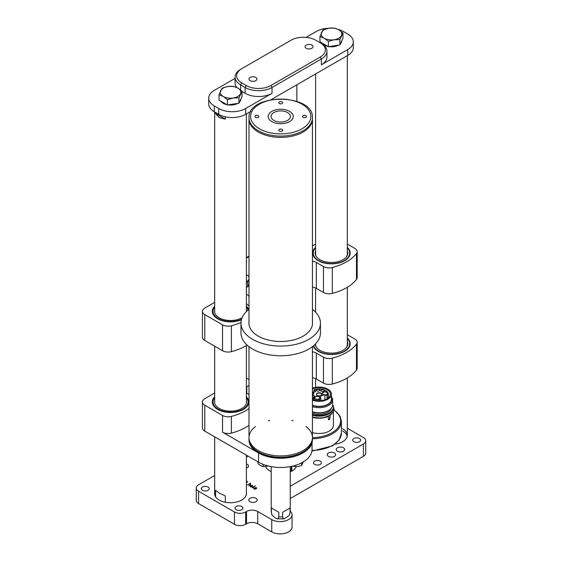 <?xml version="1.0" encoding="UTF-8"?>
<svg xmlns="http://www.w3.org/2000/svg" width="562" height="562" viewBox="0 0 562 562"><rect width="100%" height="100%" fill="white"/><g stroke="black" fill="none" stroke-linecap="round" stroke-linejoin="round"><path stroke-width="0.84" d="M331.931 413.632A14.275 8.24 180 0 1 330.027 415.318L330.027 418.226C329.501 419.828 328.939 420.151 328.341 419.196L328.341 416.287A14.275 8.24 180 0 1 312.437 417.271M312.437 432.55A14.275 8.24 0 0 0 333.399 425.272L333.399 411.602M328.608 419.751L328.341 419.196M332.606 404.436A14.275 8.24 180 0 1 333.399 407.148A14.275 8.24 180 0 1 312.437 414.426M333.399 407.148L333.399 407.921A14.275 8.24 180 0 1 312.437 415.199M331.447 396.737A13.481 7.784 180 0 1 332.606 399.891L332.606 405.005A13.481 7.784 180 0 1 328.658 410.513L327.927 410.934A12.448 7.187 180 0 1 312.437 411.911M331.454 408.16A12.448 7.187 180 0 1 312.437 413.203M328.658 410.513A13.481 7.784 180 0 1 312.437 411.763M332.606 399.891A13.481 7.784 180 0 1 312.437 406.649M331.447 397.503A12.687 7.327 180 0 1 326.578 405.174A12.687 7.327 180 0 1 312.437 405.469M312.437 388.223A12.322 7.116 180 0 1 327.843 389.164A12.322 7.116 180 0 1 331.447 394.194A12.322 7.116 180 0 1 325.019 400.446A12.322 7.116 180 0 1 312.437 400.172M331.447 394.194L331.447 399.245A12.322 7.116 180 0 1 325.019 405.497A12.322 7.116 180 0 1 312.437 405.223M312.437 388.967A11.261 6.498 180 0 1 327.091 389.599A11.261 6.498 180 0 1 330.386 394.194A11.261 6.498 180 0 1 324.197 400.003A11.261 6.498 180 0 1 312.437 399.427M320.944 400.615L320.516 397.587A3.73 2.15 180 0 1 320.445 397.172A3.73 2.15 180 0 1 321.534 395.655A3.73 2.15 180 0 1 324.885 395.065L327.091 395.311A8.17 4.714 -0 0 0 327.281 394.51L328.391 394.538L328.391 397.889M321.035 395.36A2.698 1.56 180 0 1 316.666 394.896A2.698 1.56 180 0 1 317.221 393.161A2.698 1.56 180 0 1 320.656 392.978A2.698 1.56 180 0 1 321.59 394.896A2.698 1.56 180 0 1 321.035 395.36M321.506 394.988A2.536 1.468 -0 0 0 321.661 394.489A2.536 1.468 -0 0 0 320.094 393.133A2.536 1.468 -0 0 0 317.333 393.449A2.536 1.468 -0 0 0 316.589 394.489A2.536 1.468 -0 0 0 316.743 394.988M312.437 392.592A1.827 1.054 180 0 1 313.589 394.032A1.827 1.054 180 0 1 313.21 394.348A1.827 1.054 180 0 1 312.437 394.615M323.838 391.285A1.827 1.054 180 0 1 320.888 390.969A1.827 1.054 180 0 1 321.26 389.796A1.827 1.054 180 0 1 323.586 389.677A1.827 1.054 180 0 1 324.218 390.969A1.827 1.054 180 0 1 323.838 391.285M324.133 391.068A1.665 0.962 -0 0 0 324.218 390.766A1.665 0.962 -0 0 0 323.726 390.084A1.665 0.962 -0 0 0 321.373 390.084A1.665 0.962 -0 0 0 320.888 390.766A1.665 0.962 -0 0 0 320.972 391.068M326.951 394.32A2.698 1.56 180 0 1 322.581 393.85A2.698 1.56 180 0 1 323.136 392.114A2.698 1.56 180 0 1 326.571 391.932A2.698 1.56 180 0 1 327.505 393.85A2.698 1.56 180 0 1 326.951 394.32M327.421 393.948A2.536 1.468 -0 0 0 327.576 393.442A2.536 1.468 -0 0 0 326.009 392.086A2.536 1.468 -0 0 0 323.248 392.402A2.536 1.468 -0 0 0 322.504 393.442A2.536 1.468 -0 0 0 322.658 393.948M319.223 398.774A2.698 1.56 180 0 1 314.861 398.31A2.698 1.56 180 0 1 315.415 396.575A2.698 1.56 180 0 1 318.851 396.393A2.698 1.56 180 0 1 319.778 398.31A2.698 1.56 180 0 1 319.223 398.774M319.701 398.402A2.536 1.468 -0 0 0 319.855 397.903A2.536 1.468 -0 0 0 318.289 396.547A2.536 1.468 -0 0 0 315.521 396.863A2.536 1.468 -0 0 0 314.783 397.903A2.536 1.468 -0 0 0 314.938 398.402M319.272 390.843A1.827 1.054 180 0 1 316.322 390.534A1.827 1.054 180 0 1 316.694 389.354A1.827 1.054 180 0 1 319.019 389.234A1.827 1.054 180 0 1 319.652 390.534A1.827 1.054 180 0 1 319.272 390.843M319.567 390.625A1.665 0.962 -0 0 0 319.652 390.323A1.665 0.962 -0 0 0 319.16 389.649A1.665 0.962 -0 0 0 316.806 389.649A1.665 0.962 -0 0 0 316.322 390.323A1.665 0.962 -0 0 0 316.406 390.625M312.437 395.198A1.827 1.054 180 0 1 314.144 395.606A1.827 1.054 180 0 1 314.348 396.667A1.827 1.054 180 0 1 313.975 396.983A1.827 1.054 180 0 1 312.437 397.285M315.324 391.679A1.665 0.962 -0 0 0 315.408 391.377A1.665 0.962 -0 0 0 313.877 390.421L313.926 390.105A1.827 1.054 180 0 1 315.408 391.581A1.827 1.054 180 0 1 315.036 391.897A1.827 1.054 180 0 1 312.437 391.89M313.505 394.124A1.665 0.962 -0 0 0 313.589 393.829A1.665 0.962 -0 0 0 313.097 393.147A1.665 0.962 -0 0 0 312.437 392.915M314.27 396.765A1.665 0.962 -0 0 0 314.348 396.463A1.665 0.962 -0 0 0 313.863 395.781A1.665 0.962 -0 0 0 312.437 395.515M313.877 390.421L313.877 392.206M314.467 389.895L314.755 389.796A8.88 5.128 -0 0 0 313.926 390.105M328.391 394.538A9.28 5.353 -0 0 0 328.405 394.264A9.28 5.353 -0 0 0 323.754 389.621A9.28 5.353 -0 0 0 314.467 389.628M327.281 398.676L327.281 394.51M319.609 400.692L319.553 398.971A8.17 4.714 -0 0 0 320.944 398.858M312.437 397.608L312.753 397.425A8.402 4.854 -0 0 0 314.411 398.275L313.786 398.641A9.28 5.353 -0 0 0 319.609 399.61M313.786 398.641L313.786 399.919M312.753 397.425L312.753 399.554M327.091 395.311L327.091 398.795M328.468 419.624A1.187 0.688 120 0 0 329.725 418.051L329.725 415.353M315.605 252.675A15.94 9.203 0 0 0 315.521 253.595A15.94 9.203 0 0 0 316.743 257.129M347.323 250.842A16.319 9.421 180 0 1 346.354 256.904A16.319 9.421 180 0 1 319.926 259.721A16.319 9.421 180 0 1 316.568 256.904A16.319 9.421 180 0 1 315.605 250.842M346.178 257.129A15.94 9.203 0 0 0 347.4 253.595A15.94 9.203 0 0 0 347.323 252.675M347.323 247.856A18.237 10.53 180 0 1 349.697 253.062A18.237 10.53 180 0 1 338.443 262.784A18.237 10.53 180 0 1 318.563 260.501A18.237 10.53 180 0 1 313.224 253.062A18.237 10.53 180 0 1 315.605 247.856M315.535 343.902A15.94 9.203 0 0 0 315.521 344.232A15.94 9.203 0 0 0 316.743 347.766M347.323 341.485A16.319 9.421 180 0 1 346.354 347.541A16.319 9.421 180 0 1 319.926 350.358A16.319 9.421 180 0 1 316.568 347.541A16.319 9.421 180 0 1 315.177 344.267M346.178 347.766A15.94 9.203 0 0 0 347.4 344.232A15.94 9.203 0 0 0 347.323 343.319M347.323 338.5A18.237 10.53 180 0 1 349.697 343.698A18.237 10.53 180 0 1 338.443 353.428A18.237 10.53 180 0 1 318.563 351.145A18.237 10.53 180 0 1 313.575 345.749M214.677 310.407A15.94 9.203 0 0 0 214.6 311.327A15.94 9.203 0 0 0 219.271 317.832A15.94 9.203 0 0 0 242.159 317.621M246.395 307.049A17.506 10.109 180 0 1 246.521 307.203L247.189 308.06A18.237 10.53 180 0 1 248.263 309.88M246.521 307.203A17.506 10.109 180 0 1 247.933 310.189M241.597 319.16A17.506 10.109 180 0 1 218.161 318.471A17.506 10.109 0 0 1 214.558 307.203L213.89 308.06A18.237 10.53 180 0 0 212.324 311.847M246.472 311.517A15.94 9.203 0 0 0 246.479 311.327A15.94 9.203 0 0 0 246.395 310.407M214.677 401.05A15.94 9.203 0 0 0 214.6 401.963A15.94 9.203 0 0 0 219.271 408.469A15.94 9.203 0 0 0 236.637 410.464A15.94 9.203 0 0 0 246.479 401.963A15.94 9.203 0 0 0 246.395 401.05M246.395 397.685A17.506 10.109 180 0 1 246.521 397.84L247.189 398.704A18.237 10.53 180 0 1 248.755 402.483M246.521 397.84A17.506 10.109 180 0 1 240.466 410.288A17.506 10.109 180 0 1 218.161 409.115A17.506 10.109 0 0 1 214.558 397.84L213.89 398.704A18.237 10.53 180 0 0 212.324 402.483M347.323 247.322A18.715 10.804 180 0 1 344.696 260.698A18.715 10.804 180 0 1 318.233 260.698L318.233 260.698A18.715 10.804 180 0 1 315.605 247.322M313.224 253.062L313.224 253.448A18.237 10.53 0 0 0 318.401 260.796M312.437 261.211A7.931 4.58 180 0 1 316.322 262.447L323.452 266.564A7.931 4.58 0 0 0 332.325 267.498A48.367 27.924 0 0 0 356.47 253.56A7.931 4.58 0 0 0 357.172 251.671A7.931 4.58 0 0 0 354.854 248.432L347.323 244.084M316.322 262.447L316.322 288.341L323.452 292.458A7.931 4.58 0 0 0 332.325 293.392A48.367 27.924 0 0 0 356.47 279.454A7.931 4.58 0 0 0 357.172 277.572L357.172 251.671M315.605 244.084L312.437 245.917M316.322 288.341A7.931 4.58 0 0 0 312.437 287.112M344.527 260.796A18.237 10.53 0 0 0 349.697 253.448L349.697 253.062M347.323 337.966A18.715 10.804 180 0 1 344.696 351.334A18.715 10.804 180 0 1 318.233 351.334L318.233 351.334A18.715 10.804 180 0 1 313.203 346.059M313.477 345.827A18.237 10.53 0 0 0 318.401 351.433M312.437 351.854A7.931 4.58 180 0 1 316.322 353.084L323.452 357.2A7.931 4.58 0 0 0 332.325 358.135A48.367 27.924 0 0 0 356.47 344.197A7.931 4.58 0 0 0 357.172 342.314A7.931 4.58 0 0 0 354.854 339.076L347.323 334.727M316.322 353.084L316.322 378.985L323.452 383.101A7.931 4.58 0 0 0 332.325 384.036A48.367 27.924 0 0 0 356.47 370.098A7.931 4.58 0 0 0 357.172 368.208L357.172 342.314M316.322 378.985A7.931 4.58 0 0 0 312.437 377.748M344.527 351.433A18.237 10.53 0 0 0 349.697 344.084L349.697 343.698M214.677 306.128A18.237 10.53 0 0 0 212.303 311.327A18.237 10.53 0 0 0 217.642 318.773A18.237 10.53 0 0 0 241.421 319.771M248.537 309.62A18.237 10.53 0 0 0 246.395 306.128M241.014 322.433A48.367 27.924 180 0 1 231.403 325.763A7.931 4.58 180 0 1 222.531 324.829L204.744 314.565A7.931 4.58 180 0 1 202.425 311.327A7.931 4.58 180 0 1 204.744 308.088L214.677 302.356M247.125 345.089A48.367 27.924 180 0 1 231.403 351.664A7.931 4.58 180 0 1 222.531 350.73L204.744 340.46A7.931 4.58 180 0 1 202.425 337.221L202.425 311.327M214.677 396.765A18.237 10.53 0 0 0 212.303 401.963A18.237 10.53 0 0 0 217.642 409.41A18.237 10.53 0 0 0 237.515 411.693A18.237 10.53 0 0 0 248.776 401.963A18.237 10.53 0 0 0 246.395 396.765M249.001 425.279A48.367 27.924 180 0 1 231.403 433.105A7.931 4.58 180 0 1 222.531 432.171L258.569 452.979A31.317 18.082 0 0 0 290.013 457.468A31.317 18.082 0 0 0 311.517 443.488M312.043 441.929L312.043 449.389A31.317 18.082 180 0 1 292.704 466.095A31.317 18.082 180 0 1 258.569 462.175L204.744 431.096A7.931 4.58 180 0 1 202.425 427.865L202.425 401.963A7.931 4.58 0 0 0 204.744 405.202L204.744 431.096M249.001 408.581A48.367 27.924 180 0 1 231.403 416.407A7.931 4.58 180 0 1 222.531 415.473L204.744 405.202M202.425 401.963A7.931 4.58 0 0 1 204.744 398.725L214.677 392.993M246.395 378.1L249.001 379.61M246.395 387A7.931 4.58 180 0 1 246.795 386.754L246.795 393.224L249.001 394.496M246.795 393.224A7.931 4.58 180 0 1 246.395 392.978M249.001 385.476L246.795 386.754M290.371 116.482A9.652 5.571 180 0 1 280.719 122.052A9.652 5.571 180 0 1 271.067 116.482A9.652 5.571 180 0 1 280.719 110.911A9.652 5.571 180 0 1 290.371 116.482M268.193 116.482A12.526 7.236 180 0 1 280.719 109.246A12.526 7.236 180 0 1 293.245 116.482A12.526 7.236 180 0 1 280.719 123.717A12.526 7.236 180 0 1 268.193 116.482A12.526 7.236 0 0 0 280.719 123.717A12.526 7.236 0 0 0 293.245 116.482A12.526 7.236 0 0 0 280.719 109.246A12.526 7.236 0 0 0 268.193 116.482M278.738 102.748A1.981 1.145 0 0 0 280.719 103.893A1.981 1.145 0 0 0 282.7 102.748A1.981 1.145 0 0 0 280.719 101.603A1.981 1.145 0 0 0 278.738 102.748M302.525 116.482A1.981 1.145 0 0 0 304.506 117.627A1.981 1.145 0 0 0 306.487 116.482A1.981 1.145 0 0 0 304.506 115.336A1.981 1.145 0 0 0 302.525 116.482M278.738 130.215A1.981 1.145 0 0 0 280.719 131.36A1.981 1.145 0 0 0 282.7 130.215A1.981 1.145 0 0 0 280.719 129.07A1.981 1.145 0 0 0 278.738 130.215M254.951 116.482A1.981 1.145 0 0 0 256.932 117.627A1.981 1.145 0 0 0 258.913 116.482A1.981 1.145 0 0 0 256.932 115.336A1.981 1.145 0 0 0 254.951 116.482M249.001 324.436L249.001 117.774C247.645 93.116 313.793 93.116 312.437 117.774A31.718 18.314 180 0 1 280.719 136.088A31.718 18.314 180 0 1 249.001 117.774M312.437 324.436L312.437 117.774M249.001 438.901A31.718 18.314 0 0 0 280.719 457.215A31.718 18.314 0 0 0 312.437 438.901C313.793 463.559 247.645 463.559 249.001 438.901L249.001 346.663M312.437 438.901L312.437 346.663M255.394 426.586A31.718 18.314 0 0 0 249.001 437.608A31.718 18.314 0 0 0 280.719 455.915A31.718 18.314 0 0 0 312.437 437.608A31.718 18.314 0 0 0 306.044 426.586M293.09 420.741A31.718 18.314 0 0 0 291.818 420.453M269.62 420.453A31.718 18.314 0 0 0 268.348 420.741M249.001 437.608A31.718 18.314 0 0 0 280.719 455.915A31.718 18.314 0 0 0 312.437 437.608A31.718 18.314 0 0 1 280.719 455.915A31.718 18.314 0 0 1 249.001 437.608A31.718 18.314 0 0 0 280.719 455.915A31.718 18.314 0 0 0 312.437 437.608M249.001 119.074A31.718 18.314 0 0 0 280.719 137.381A31.718 18.314 0 0 0 312.437 119.074A31.718 18.314 0 0 1 280.719 137.381A31.718 18.314 0 0 1 249.001 119.074A31.718 18.314 0 0 0 280.719 137.381A31.718 18.314 0 0 0 312.437 119.074A31.718 18.314 0 0 1 280.719 137.381A31.718 18.314 0 0 1 249.001 119.074M303.494 461.43L301.597 465.512L298.064 466.523L294.523 466.608L292.879 466.053M301.597 462.87L301.597 465.512M294.523 465.624L294.523 466.608M268.622 466.067L263.121 466.608L260.536 465.575L257.944 463.615L257.944 461.816M263.121 464.353L263.121 466.608M312.437 321.843A31.795 18.356 180 0 1 312.514 323.143A31.795 18.356 180 0 1 292.886 340.101A31.795 18.356 180 0 1 258.239 336.118A31.795 18.356 180 0 1 248.924 323.143A31.795 18.356 180 0 1 249.001 321.843M312.437 309.332A39.726 22.937 180 0 1 320.445 323.143L320.445 332.852A39.726 22.937 180 0 1 295.921 354.039A39.726 22.937 180 0 1 252.626 349.072A39.726 22.937 180 0 1 240.993 332.852L240.993 323.143A39.726 22.937 180 0 1 247.723 310.365A23.787 13.734 180 0 0 249.001 309.135M320.445 323.143A39.726 22.937 180 0 1 295.921 344.33A39.726 22.937 180 0 1 252.626 339.357A39.726 22.937 180 0 1 240.993 323.143M249.001 306.016A23.787 13.734 0 0 0 246.395 303.747M246.395 294.038A23.787 13.734 180 0 1 249.001 296.307M249.001 284.597A7.931 4.58 180 0 1 248.018 286.135M246.83 287.027A7.931 4.58 180 0 1 246.395 287.266M249.001 284.021L247.666 286.901L246.395 287.098M249.001 276.462L246.395 274.685A7.931 4.58 180 0 1 246.795 274.909A7.931 4.58 180 0 1 249.001 277.361M249.001 278.935A7.931 4.58 180 0 1 248.854 279.328A7.931 4.58 180 0 1 246.395 281.597M246.395 282.384L247.666 282.461L249.001 279.012M247.666 286.901L247.666 282.461M215.555 112.477L215.555 113.517L219.328 117.62L225.334 119.158L225.334 116.805M225.334 502.266L225.334 495.965L219.328 493.155L215.555 490.317L215.555 496.78M215.555 113.517L225.334 119.158M214.677 492.509A15.855 9.154 0 0 0 214.565 493.591A15.855 9.154 0 0 0 219.215 500.068A15.855 9.154 0 0 0 241.639 500.068L241.864 499.941A15.855 9.154 0 0 0 246.507 493.464A15.855 9.154 0 0 0 246.395 492.375M265.615 466.643A15.869 9.161 0 0 0 269.781 470.872A15.869 9.161 0 0 0 271.207 471.602M249.992 501.718A4.201 2.424 180 0 1 248.762 500.004A4.201 2.424 180 0 1 251.355 497.763A4.201 2.424 180 0 1 255.935 498.29A4.201 2.424 180 0 1 257.171 500.004A4.201 2.424 180 0 1 254.572 502.245A4.201 2.424 180 0 1 249.992 501.718M328.489 456.4A4.201 2.424 180 0 1 327.26 454.686A4.201 2.424 180 0 1 329.852 452.445A4.201 2.424 180 0 1 334.432 452.965A4.201 2.424 180 0 1 335.662 454.686A4.201 2.424 180 0 1 333.069 456.927A4.201 2.424 180 0 1 328.489 456.4M337.46 451.223A4.201 2.424 180 0 1 336.231 449.502A4.201 2.424 180 0 1 338.823 447.261A4.201 2.424 180 0 1 343.403 447.788A4.201 2.424 180 0 1 344.632 449.502A4.201 2.424 180 0 1 342.04 451.75A4.201 2.424 180 0 1 337.46 451.223M353.891 441.739A3.962 2.29 180 0 1 352.725 440.116A3.962 2.29 180 0 1 355.177 438.002A3.962 2.29 180 0 1 359.497 438.501A3.962 2.29 180 0 1 360.656 440.116A3.962 2.29 180 0 1 358.212 442.231A3.962 2.29 180 0 1 353.891 441.739M314.643 464.395A3.962 2.29 180 0 1 313.477 462.779A3.962 2.29 180 0 1 315.928 460.664A3.962 2.29 180 0 1 320.249 461.156A3.962 2.29 180 0 1 321.408 462.779A3.962 2.29 180 0 1 318.963 464.893A3.962 2.29 180 0 1 314.643 464.395M246.395 463.987A3.962 2.29 180 0 1 247.357 464.395A3.962 2.29 180 0 1 248.523 466.01A3.962 2.29 180 0 1 246.395 468.041M202.503 490.289A3.962 2.29 180 0 1 201.344 488.673A3.962 2.29 180 0 1 203.788 486.559A3.962 2.29 180 0 1 208.109 487.057A3.962 2.29 180 0 1 209.275 488.673A3.962 2.29 180 0 1 206.823 490.788A3.962 2.29 180 0 1 202.503 490.289M236.145 509.713A3.962 2.29 180 0 1 234.986 508.097A3.962 2.29 180 0 1 237.431 505.983A3.962 2.29 180 0 1 241.751 506.474A3.962 2.29 180 0 1 242.91 508.097A3.962 2.29 180 0 1 240.466 510.212A3.962 2.29 180 0 1 236.145 509.713M271.748 531.891L271.748 519.59A11.893 6.863 0 0 0 288.566 519.59A11.893 6.863 0 0 0 292.05 514.729L292.05 527.037A11.893 6.863 180 0 1 288.566 531.891A11.893 6.863 180 0 1 271.748 531.891L257.733 523.798A7.931 4.58 0 0 0 246.521 523.798L245.678 524.283A7.931 4.58 180 0 1 234.466 524.283L198.583 503.566A7.931 4.58 180 0 1 196.257 500.328L196.257 488.027A7.931 4.58 0 0 0 198.583 491.265L198.583 503.566M363.417 456.302L363.417 444.001A7.931 4.58 0 0 0 365.743 440.763L365.743 453.063A7.931 4.58 180 0 1 363.417 456.302L290.238 498.557M290.238 471.841A15.869 9.161 0 0 0 296.371 466.671M335.1 444.177A15.855 9.154 0 0 0 347.323 435.262A15.855 9.154 0 0 0 342.672 428.785M246.395 481.824L247.631 481.416L246.69 481.999L247.245 482.421L246.395 482.168M250.434 483.088L249.739 483.756L250.462 484.17L250.455 484.922L248.671 485.821L250.209 484.802L249.514 483.889L247.273 484.915L250.434 483.355M250.462 484.915L250.462 484.17L250.603 484.781M250.209 485.062L250.322 484.416M252.219 485.336L252.921 486.207L251.917 486.861L250.757 486.959L250.076 486.376L251.144 485.463L252.219 485.54M271.748 519.59L257.733 511.497L257.733 523.798M292.05 514.729A11.893 6.863 0 0 0 290.238 511.083M363.417 444.001L290.238 486.256M365.743 440.763A7.931 4.58 0 0 0 363.417 437.524L347.323 428.23M196.257 488.027A7.931 4.58 0 0 1 198.583 484.788L214.677 475.494M246.395 457.18L248.158 456.161M234.466 524.283L234.466 511.982L198.583 491.265M234.466 511.982A7.931 4.58 0 0 0 245.678 511.982L245.678 524.283M246.521 523.798L246.521 511.497L245.678 511.982M246.521 511.497A7.931 4.58 180 0 1 257.733 511.497M256.441 487.676L256.686 488.385L256.075 488.807L254.228 488.308L255.12 489.362L253.961 488.821L253.876 488.28L255.991 487.514L256.441 488.027M254.228 488.308L254.15 488.933M253.961 488.821L253.876 488.28L253.876 488.75M255.26 485.877L252.738 487.964L252.436 487.514L255.26 486.137M254.108 488.504L254.108 488.118M256.37 488.638L256.23 487.816L254.881 487.935L256.026 488.596L256.286 487.851M252.542 487.999L252.542 487.444M252.507 486.256L252.169 485.526L250.413 486.446L252.507 486.516M252.682 486.418L252.682 485.954M250.413 486.825L250.596 486.046M347.204 436.365A15.855 9.154 0 0 0 342.672 430.991M250.16 80.668A3.962 2.29 180 0 1 249.001 79.045A3.962 2.29 180 0 1 251.446 76.931A3.962 2.29 180 0 1 255.766 77.43A3.962 2.29 180 0 1 256.932 79.045A3.962 2.29 180 0 1 254.481 81.16A3.962 2.29 180 0 1 250.16 80.668M306.234 48.297A3.962 2.29 180 0 1 305.068 46.674A3.962 2.29 180 0 1 307.519 44.56A3.962 2.29 180 0 1 311.84 45.058A3.962 2.29 180 0 1 312.999 46.674A3.962 2.29 180 0 1 310.554 48.789A3.962 2.29 180 0 1 306.234 48.297M235.057 78.378L214.277 90.377A19.031 10.987 0 0 0 208.706 98.146A19.031 10.987 0 0 0 214.277 105.916L214.277 111.74L218.766 114.332L218.766 108.501A19.031 10.987 0 0 0 245.678 108.501L272.029 93.292A19.031 10.987 180 0 1 245.116 93.292L242.032 91.508M214.277 111.74A19.031 10.987 180 0 1 208.706 103.97L208.706 98.146M353.294 41.82L353.294 47.644A19.031 10.987 180 0 1 347.723 55.413L347.723 49.589A19.031 10.987 0 0 0 353.294 41.82A19.031 10.987 0 0 0 347.723 34.05L343.234 31.458A19.031 10.987 0 0 0 337.783 29.259M245.678 108.501L245.678 114.332L250.842 111.353M271.039 99.685L347.723 55.413M245.678 114.332A19.031 10.987 180 0 1 218.766 114.332M214.277 105.916L218.766 108.501M328.63 28.262A19.031 10.987 0 0 0 316.322 31.458L306.093 37.366M321.373 43.436L320.249 42.789L321.373 43.436A19.031 10.987 180 0 1 326.943 51.205A19.031 10.987 180 0 1 321.373 58.975L272.029 87.461A19.031 10.987 180 0 1 245.116 87.461L240.627 84.876A19.031 10.987 180 0 1 235.057 77.106A19.031 10.987 180 0 1 240.627 69.337L241.751 68.69A17.443 10.074 0 0 0 241.751 82.93L246.24 85.522A17.443 10.074 0 0 0 270.905 85.522L320.249 57.036A17.443 10.074 0 0 0 320.249 42.789L315.76 40.204A17.443 10.074 0 0 0 291.095 40.204L240.627 69.337M326.943 51.205L326.943 57.036A19.031 10.987 180 0 1 321.373 64.806L347.723 49.589M236.771 87.482A19.031 10.987 180 0 1 235.057 82.93L235.057 77.106M341.773 40.857A10.306 5.95 180 0 1 340.396 43.822M338.633 45.122A10.306 5.95 180 0 1 328.953 46.618M327.906 46.435A10.306 5.95 180 0 1 324.176 45.058A10.306 5.95 180 0 1 321.787 42.902M342.961 32.961L342.961 38.293L339.877 44.932L328.384 46.709L319.968 41.848L319.968 36.516L324.176 38.195A10.306 5.95 180 0 1 321.506 32.448A10.306 5.95 180 0 1 328.791 28.241A10.306 5.95 180 0 1 338.753 29.779A10.306 5.95 180 0 1 341.422 35.525A10.306 5.95 180 0 1 334.13 39.733L339.877 39.6L342.961 32.961L338.753 29.779L334.545 28.1L328.791 28.241L323.045 29.877L319.968 36.516M324.176 38.195A10.306 5.95 0 0 0 334.13 39.733L328.384 41.377L324.176 38.195M328.384 46.709L328.384 41.377M339.877 44.932L339.877 39.6M240.845 99.123A10.306 5.95 180 0 1 239.468 102.087M237.712 103.394A10.306 5.95 180 0 1 228.032 104.89M226.978 104.701A10.306 5.95 180 0 1 223.247 103.324A10.306 5.95 180 0 1 220.866 101.167M242.032 91.227L242.032 96.559L238.955 103.197L227.455 104.975L219.04 100.12L219.04 94.781L223.247 96.46A10.306 5.95 180 0 1 220.578 90.714A10.306 5.95 180 0 1 227.87 86.506A10.306 5.95 180 0 1 237.824 88.044A10.306 5.95 180 0 1 240.494 93.791A10.306 5.95 180 0 1 233.209 97.999L238.955 97.865L242.032 91.227L237.824 88.044L233.616 86.365L227.87 86.506L222.123 88.15L219.04 94.781M223.247 96.46A10.306 5.95 0 0 0 233.209 97.999L227.455 99.643L223.247 96.46M227.455 104.975L227.455 99.643M238.955 103.197L238.955 97.865M271.397 512.523L271.397 507.985L278.829 512.284L278.829 516.815L278.19 518.614L277.199 518.831L275.113 517.855L272.029 515.059L271.397 512.523A9.512 5.494 180 0 1 271.277 512.115A9.512 5.494 180 0 1 271.207 511.427L271.207 466.615M282.609 516.815L282.609 512.284L290.048 507.985L290.048 512.523L289.254 515.424L284.246 518.831L283.248 518.614L282.609 516.815A9.512 5.494 180 0 1 278.829 516.815M290.238 466.615L290.238 511.427A9.512 5.494 180 0 1 290.161 512.115A9.512 5.494 180 0 1 290.048 512.523M271.741 514.251L272.029 515.059A9.048 5.227 180 0 1 271.741 514.251L271.277 512.115M271.397 507.985L278.829 512.284M282.609 512.284L290.048 507.985M291.257 471.385L291.257 466.418M291.847 466.291L291.847 471.082M324.885 399.786L324.885 395.065M312.437 437.665A29.336 16.937 0 0 0 338.043 427.675A29.336 16.937 0 0 0 333.94 409.986M249.001 256.644L246.395 258.148M333.983 409.698L340.108 416.203L341.408 421.388A30.13 17.394 180 0 1 312.437 438.774M311.987 450.436A30.13 17.394 0 0 0 341.408 433.042L339.069 440.095L332.613 445.856L311.896 451.103M323.452 266.564L323.452 292.458M332.325 267.498L332.325 293.392M356.47 253.56L356.47 279.454M323.452 357.2L323.452 383.101M332.325 358.135L332.325 384.036M356.47 344.197L356.47 370.098M231.403 351.664L231.403 325.763M222.531 350.73L222.531 324.829M204.744 340.46L204.744 314.565M258.569 462.175L258.569 452.979M222.531 432.171L222.531 415.473M231.403 433.105L231.403 416.407M310.849 116.482A30.13 17.394 0 0 0 280.719 99.088A30.13 17.394 0 0 0 250.589 116.482A30.13 17.394 0 0 0 280.719 133.875A30.13 17.394 0 0 0 310.849 116.482M321.373 64.806L321.373 58.975L320.249 57.036M270.905 85.522L272.029 87.461L272.029 93.292M245.116 93.292L245.116 87.461L246.24 85.522M241.751 82.93L240.627 84.876L240.627 90.011M289.254 515.424L289.697 514.251A9.048 5.227 180 0 1 289.409 515.059M283.248 518.614A9.048 5.227 180 0 1 278.19 518.614M333.28 406.08L334.032 408.96L333.28 411.841L329.648 415.402L323.824 417.545L319.188 418.002L312.437 417.053M328.405 397.882L328.405 394.264M246.395 257.607L249.001 256.103M341.408 421.388L341.408 433.042M246.395 113.917L246.395 311.594M246.395 345.539L246.395 402.884M246.395 455.143L246.395 494.553M214.677 111.971L214.677 312.24M214.677 346.192L214.677 402.884M214.677 436.836L214.677 494.679M315.605 73.959L315.605 254.509M315.605 287.976L315.605 312.17M315.605 343.825L315.605 345.152M315.605 378.612L315.605 387.38M347.323 55.645L347.323 254.509M347.323 287.273L347.323 345.152M347.323 377.91L347.323 435.262M256.476 488.167L256.476 488.575M250.399 486.341L250.399 486.811M250.364 484.556L250.364 484.971M277.199 518.831L284.246 518.831M289.697 514.251L290.161 512.115M296.855 84.785L296.855 101.399"/></g></svg>
